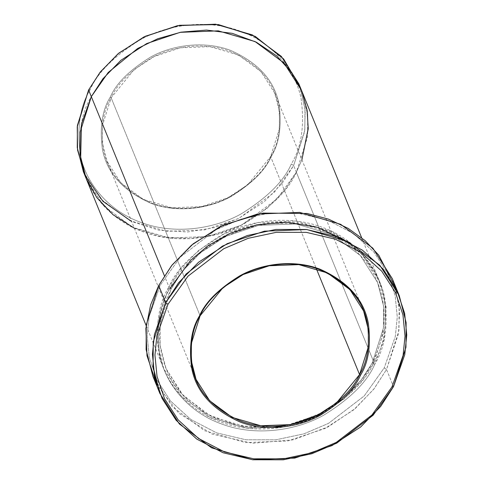 <?xml version="1.0" encoding="UTF-8"?>
<svg xmlns="http://www.w3.org/2000/svg" width="484" height="484" viewBox="0 0 484 484"><rect width="100%" height="100%" fill="white"/><g stroke="black" fill="none" stroke-linecap="round" stroke-linejoin="round"><path stroke-width="0.36" stroke-dasharray="2.42 1.81" d="M270.623 156.61C278.566 143.851 281.162 126.748 278.421 105.318C274.174 81.844 258.19 63.912 230.457 51.522C203.546 41.243 171.578 46.537 150.845 58.28C130.196 71.087 116.965 84.264 111.151 97.81L110.237 97.151C116.106 83.478 129.464 70.174 150.306 57.239C171.233 45.387 203.516 40.039 230.68 50.421C258.674 62.926 274.815 81.028 279.099 104.725C281.869 126.366 279.244 143.627 271.228 156.513L270.623 156.61L316.24 268.408L270.623 156.61L247.626 184.864L227.553 197.889L201.519 206.632L171.868 207.781L143.252 199.444L120.728 182.746L107.097 161.402L102.33 142.665L102.445 125.35L111.151 97.81L134.147 69.563L154.221 56.531L180.254 47.795L209.911 46.645L238.527 54.982L261.045 71.68L274.676 93.025L279.443 111.762L279.335 129.077L270.623 156.61L271.228 156.513C279.244 143.627 281.869 126.366 279.099 104.725C274.815 81.028 258.674 62.926 230.68 50.421C203.516 40.039 171.233 45.387 150.306 57.239C129.464 70.174 116.106 83.478 110.237 97.151C102.221 110.037 99.595 127.298 102.366 148.939C106.649 172.637 122.791 190.738 150.784 203.244C177.949 213.626 210.225 208.277 231.158 196.425C252.001 183.496 265.359 170.193 271.228 156.513C265.359 170.193 252.001 183.496 231.158 196.425C210.225 208.277 177.949 213.626 150.784 203.244C122.791 190.738 106.649 172.637 102.366 148.939C99.595 127.298 102.221 110.037 110.237 97.151L111.151 97.81L200.098 315.798L111.151 97.81C103.207 110.576 100.612 127.673 103.358 149.108C107.599 172.582 123.583 190.514 151.317 202.905C178.227 213.184 210.201 207.89 230.935 196.147C251.577 183.339 264.808 170.162 270.623 156.61M152.914 376.346L172.383 406.844L204.557 430.693L245.442 442.6L287.798 440.96L324.994 428.479L353.665 409.869L373.672 389.33L386.522 369.504L384.236 367.852L395.319 336.428L397.267 317.087L395.186 295.797L387.757 273.599L373.981 252.17L353.671 233.663L327.813 220.226L298.531 213.329L268.559 213.299L240.457 219.288L215.967 229.718L180.26 257.137L160.216 285.257L180.26 257.137L215.967 229.718L240.457 219.288L268.559 213.299L298.531 213.329L327.813 220.226L353.671 233.663L373.981 252.17L387.757 273.599L395.186 295.797L397.267 317.087L395.319 336.428L384.236 367.852L364.186 395.972L328.479 423.391L303.994 433.821L275.886 439.811L245.92 439.781L216.638 432.884L190.775 419.446L170.465 400.94L156.695 379.51L149.266 357.313L147.184 336.023L149.132 316.681L160.216 285.257L158.704 285.506L160.216 285.257L149.132 316.681L147.184 336.023L149.266 357.313L156.695 379.51L170.465 400.94L190.775 419.446L216.638 432.884L245.92 439.781L275.886 439.811L303.994 433.821L328.479 423.391L364.186 395.972L384.236 367.852L386.522 369.504L374.199 388.646L355.25 408.526L328.255 426.815L293.153 439.835L252.581 443.241L212.216 434.136L178.802 413.209L156.804 384.744M83.393 171.735L100.914 199.184L129.875 220.65L166.665 231.364L204.786 229.894L238.261 218.653L264.07 201.907L282.069 183.424L293.637 165.582L291.35 163.931C301.369 147.826 304.648 126.245 301.187 99.202C296.468 72.999 275.021 43.53 240.669 31.315C206.71 18.344 166.363 25.023 140.197 39.845C114.145 56.005 97.453 72.636 90.115 89.734C97.453 72.636 114.145 56.005 140.197 39.845C166.363 25.023 206.71 18.344 240.669 31.315C275.021 43.53 296.468 72.999 301.187 99.202C304.648 126.245 301.369 147.826 291.35 163.931C284.011 181.028 267.319 197.66 241.268 213.819C215.102 228.642 174.754 235.321 140.796 222.35C106.444 210.135 84.996 180.665 80.277 154.463C76.817 127.419 80.096 105.839 90.115 89.734L88.602 89.982L90.115 89.734C80.096 105.839 76.817 127.419 80.277 154.463C84.996 180.665 106.444 210.135 140.796 222.35C174.754 235.321 215.102 228.642 241.268 213.819C267.319 197.66 284.011 181.028 291.35 163.931L293.637 165.582L274.204 192.463L239.023 218.278L214.896 227.534L187.459 232.005L158.782 230.178L131.618 221.49M169.709 288.754L171.215 288.506L160.228 323.251L160.083 345.104L166.103 368.748L183.297 395.682L211.726 416.754L247.832 427.269L285.251 425.823L318.103 414.794L343.434 398.356L361.106 380.212L372.456 362.704L374.743 364.355C367.265 381.773 350.259 398.719 323.711 415.187C297.055 430.282 255.945 437.088 221.345 423.875C186.346 411.43 164.487 381.404 159.684 354.705C156.157 327.148 159.496 305.168 169.709 288.754C159.496 305.168 156.157 327.148 159.684 354.705C164.487 381.404 186.346 411.43 221.345 423.875C255.945 437.088 297.055 430.282 323.711 415.187C350.259 398.719 367.265 381.773 374.743 364.355L372.456 362.704L383.443 327.958L383.588 306.106L377.568 282.462L360.374 255.522L331.951 234.456L295.839 223.935L258.42 225.387L225.568 236.416L200.237 252.854L182.571 270.992L171.227 288.803L169.709 288.754C177.18 271.336 194.193 254.39 220.734 237.922C247.397 222.828 288.5 216.021 323.1 229.234C358.106 241.679 379.958 271.706 384.762 298.404C388.295 325.962 384.949 347.942 374.743 364.355L384.114 339.211L386.141 307.177L382.39 289.323L374.38 271.288L361.639 254.312L344.227 239.822M273.127 427.541L238.479 425.793L206.341 413.893L181.433 393.601L166.103 368.748L160.083 345.104L160.228 323.251L171.215 288.506L182.571 270.992L200.237 252.854L225.568 236.416L258.42 225.387L295.839 223.935L331.951 234.456L360.374 255.522L377.568 282.462L383.588 306.106L383.443 327.958L372.444 362.407L373.963 362.449C384.175 346.042 387.515 324.056 383.987 296.498C379.184 269.8 357.325 239.78 322.326 227.335C287.726 214.116 246.616 220.922 219.96 236.023C193.418 252.491 176.406 269.431 168.934 286.855L171.215 288.506L168.934 286.855L164.391 275.729L168.934 286.855L180.496 269.013L198.501 250.531L224.304 233.778L257.778 222.543L295.906 221.067L332.696 231.788L361.657 253.253L379.178 280.696L385.306 304.787L385.161 327.051L373.963 362.449L362.401 380.291L344.396 398.78L318.587 415.526L285.118 426.761L246.991 428.237L210.201 417.523L181.24 396.057L163.719 368.608L157.584 344.523L157.736 322.253L168.934 286.855C158.722 303.262 155.376 325.248 158.909 352.806C163.713 379.504 185.566 409.524 220.571 421.969C255.171 435.189 296.281 428.382 322.937 413.282C349.478 396.813 366.491 379.873 373.963 362.449L296.353 172.237L284.786 190.079L266.781 208.562L240.978 225.314L207.503 236.549L169.382 238.025L132.592 227.305L103.63 205.839L86.11 178.396L79.975 154.311L80.126 132.041L91.319 96.637C81.112 113.05 77.767 135.036 81.3 162.594C86.104 189.292 107.956 219.312 142.962 231.757C177.561 244.977 218.665 238.17 245.321 223.07C271.869 206.601 288.875 189.661 296.353 172.237L373.963 362.449L372.456 362.704L361.857 379.244L345.685 396.432L322.725 412.398L292.85 424.129M395.404 287.387L399.639 311.666L398.441 333.869L386.522 369.504L393.504 386.625L386.522 369.504L398.961 330.173L399.125 305.428L392.312 278.669M85.874 177.822L103.63 205.845L132.592 227.311L169.382 238.025L207.509 236.549L240.978 225.314L266.787 208.568L284.792 190.079L296.353 172.237L293.637 165.582L296.353 172.237L307.552 136.839L307.697 114.575L301.562 90.484L284.041 63.041L255.08 41.576L218.29 30.855L180.169 32.331L146.694 43.566L120.891 60.319L102.886 78.801L91.319 96.643M301.913 159.774L296.353 172.237L276.927 199.118L241.74 224.933L217.612 234.196L190.182 238.666L161.499 236.839L134.334 228.152M296.353 172.237L301.907 159.774L296.353 172.237M300.128 87.156L305.216 110.31L304.648 131.606L293.637 165.582L304.835 130.184L304.981 107.914L298.846 83.829M171.227 288.803C157.633 315.846 155.927 342.49 166.103 368.748C179.594 402.972 216.306 426.779 257.421 427.783C303.722 429.967 352.291 402.337 372.444 362.407C386.038 335.364 387.751 308.713 377.568 282.462C364.077 248.238 327.365 224.431 286.25 223.427C239.955 221.242 191.38 248.873 171.227 288.803M274.676 93.025L363.617 311.006M146.168 325.599L163.719 368.608M361.627 237.686L379.178 280.696M301.326 89.909L301.562 90.484M107.097 161.402L196.044 379.383"/><path stroke-width="0.73" d="M200.098 315.798C205.906 302.246 219.137 289.069 239.786 276.261C260.519 264.518 292.493 259.224 319.404 269.503C347.131 281.894 363.115 299.826 367.362 323.3C370.109 344.735 367.507 361.832 359.564 374.598L360.477 375.257C368.499 362.371 371.119 345.11 368.348 323.469C364.065 299.771 347.929 281.67 319.936 269.164C292.766 258.783 260.489 264.131 239.556 275.983C218.714 288.918 205.361 302.222 199.493 315.895L200.098 315.798L191.386 343.331L191.271 360.647L196.044 379.383L209.669 400.728L232.193 417.426L260.809 425.763L290.461 424.613L316.494 415.877L336.568 402.845L359.564 374.598L368.276 347.058L368.391 329.743L363.617 311.006L349.993 289.662L327.468 272.964L298.852 264.627L269.201 265.776L243.162 274.519L223.094 287.544L200.098 315.798L199.493 315.895C205.361 302.222 218.714 288.918 239.556 275.983C260.489 264.131 292.766 258.783 319.936 269.164C347.929 281.67 364.065 299.771 368.348 323.469C371.119 345.11 368.499 362.371 360.477 375.257C354.609 388.936 341.256 402.24 320.414 415.169C299.481 427.021 267.204 432.369 240.04 421.988C212.04 409.482 195.905 391.381 191.622 367.683C188.851 346.042 191.47 328.781 199.493 315.895C191.47 328.781 188.851 346.042 191.622 367.683C195.905 391.381 212.04 409.482 240.04 421.988C267.204 432.369 299.481 427.021 320.414 415.169C341.256 402.24 354.609 388.936 360.477 375.257L359.564 374.598L316.24 268.408L359.564 374.598C353.75 388.144 340.524 401.321 319.876 414.129C299.142 425.872 267.168 431.171 240.258 420.886C212.53 408.502 196.54 390.57 192.299 367.09C189.553 345.661 192.154 328.557 200.098 315.798M156.804 384.744L146.985 355.734L145.872 328.503L150.615 304.932L158.704 285.506L165.691 302.627L167.978 304.279L188.022 276.158L223.729 248.74L248.219 238.309L276.322 232.32L306.293 232.35L335.575 239.247L361.433 252.684L381.743 271.191L395.519 292.62L402.948 314.818L405.029 336.108L403.081 355.45L391.992 386.873L371.948 414.994L336.241 442.412L311.756 452.842L283.648 458.832L253.677 458.802L224.394 451.905L198.537 438.468L178.227 419.961L164.457 398.532L157.028 376.334L154.947 355.044L156.895 335.702L167.978 304.279L165.691 302.627L154.42 334.583L152.436 354.258L154.553 375.905L162.11 398.477L176.115 420.269L196.77 439.091L223.07 452.758L252.848 459.77L283.322 459.8L311.902 453.708L336.804 443.102L373.122 415.224L393.504 386.625L391.992 386.873L403.081 355.45L405.029 336.108L402.948 314.818L395.519 292.62L381.743 271.191L361.433 252.684L335.575 239.247L306.293 232.35L276.322 232.32L248.219 238.309L223.729 248.74L188.022 276.158L167.978 304.279L156.895 335.702L154.947 355.044L157.028 376.334L164.457 398.532L178.227 419.961L198.537 438.468L224.394 451.905L253.677 458.802L283.648 458.832L311.756 452.842L336.241 442.412L371.948 414.994L391.992 386.873L393.504 386.625L380.654 406.445L360.653 426.985L331.976 445.595L294.786 458.082L252.424 459.721L211.544 447.809L179.364 423.96L159.901 393.462L153.083 366.703L153.246 341.958L165.691 302.627L158.704 285.506L146.265 324.843L146.101 349.581L152.914 376.346L159.901 393.462M131.618 221.49L102.917 201.283L84.821 175.039L77.561 150.034L77.24 126.802L88.602 89.982L77.41 125.386L77.258 147.65L83.393 171.735L85.874 177.822M169.709 288.754L190.884 260.096L207.987 245.775L230.154 233.312L257.016 224.751L286.976 222.235L317.189 227.244L344.227 239.822M134.334 228.152L113.087 214.757L96.86 197.629L86.164 178.529L80.653 159.145L81.463 123.977L91.319 96.643L108.228 72.473L137.637 48.485L157.748 38.738L181.07 32.162L206.505 30.062L232.29 33.348L256.326 42.199L276.679 55.896L292.076 73.03L302.125 91.893L307.213 110.927L308.199 128.98L301.907 159.774L308.223 128.345L307.044 109.898L301.562 90.484L284.041 63.041L255.086 41.576L218.29 30.855L180.169 32.331L146.694 43.566L120.885 60.319L102.886 78.801L91.319 96.643L164.391 275.729L88.602 89.982L91.319 96.643L80.12 132.041L79.975 154.311L86.11 178.396L146.168 325.599M91.319 96.643L108.228 72.467L137.637 48.485L157.748 38.732L181.07 32.162L206.505 30.062L232.29 33.348L256.332 42.199L276.685 55.896L292.082 73.03L302.125 91.9L307.213 110.933L308.199 128.986L301.913 159.774M301.326 89.909L298.846 83.829L281.325 56.38L252.364 34.921L215.574 24.2L177.453 25.676L143.978 36.911L118.175 53.657L100.17 72.146L88.602 89.982L100.382 71.874L118.81 53.131L145.291 36.276L179.588 25.283L218.381 24.563L255.286 36.415L283.66 59L300.128 87.156M399.294 295.784L406.112 322.55L405.949 347.288L393.504 386.625L404.775 354.669L406.76 334.995L404.642 313.348L397.086 290.769L383.08 268.977L362.425 250.161L336.126 236.494L306.348 229.483L275.874 229.452L247.288 235.539L222.392 246.144L186.074 274.029L165.691 302.627L178.542 282.801L198.543 262.267L227.22 243.652L264.409 231.171L306.771 229.531L347.651 241.437L379.825 265.293L399.294 295.784L392.312 278.669L372.843 248.171L340.663 224.322L299.784 212.409L257.421 214.049L220.232 226.536L191.561 245.146L171.554 265.686L158.704 285.506L172.11 264.978L193.237 243.767L223.693 224.885L263.054 213.087L307.122 213.474L328.569 219.167L348.202 228.394L365.118 240.633L378.73 255.128L395.404 287.387M292.85 424.129L273.127 427.541M301.562 90.484L361.627 237.686"/></g></svg>
